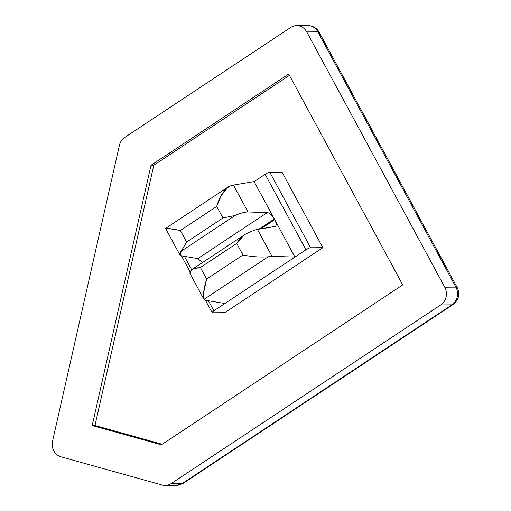 <?xml version="1.0" encoding="UTF-8"?>
<svg xmlns="http://www.w3.org/2000/svg" width="511" height="511" viewBox="0 0 511 511"><rect width="100%" height="100%" fill="white"/><g stroke="black" fill="none" stroke-linecap="round" stroke-linejoin="round"><path stroke-width="0.77" d="M189.677 272.963L203.953 299.369L268.192 256.797L203.953 299.369L205.703 300.315L203.953 299.369C202.835 295.403 203.729 288.638 206.642 279.07L200.389 267.502C196.358 267.802 193.356 268.633 191.382 270L189.792 273.117L191.938 269.546L245.293 234.268C241.69 236.606 238.829 239.659 236.714 243.434L244.22 234.9M233.457 185.065L254.127 181.597L265.139 174.302A3.877 0.85 -28.4 0 1 269.814 172.296L282.059 172.213L322.863 247.682L310.618 247.771A3.877 0.85 151.6 0 0 305.948 249.77L294.936 257.071L274.714 219.673L260.795 228.896L274.714 219.673L294.936 257.071L305.948 249.77L265.139 174.302L305.948 249.77A3.877 0.85 -28.4 0 1 310.618 247.771L269.814 172.296A3.877 0.85 151.6 0 0 265.139 174.302L254.127 181.597L233.457 185.065L248.014 211.976L233.457 185.065L229.937 186.042C223.824 190.06 219.411 196.85 216.696 206.412L222.949 217.98L235.124 215.463C240.585 213.119 244.878 211.956 248.014 211.976L267.291 212.563L197.821 258.598L202.465 262.571L197.821 258.598L181.699 255.915L180.083 255.155L181.213 251.195L235.124 215.463L222.949 217.98L186.63 242.048L181.213 251.195L186.63 242.048L180.37 230.48C171.332 228.711 166.439 228.085 165.698 228.615L179.917 254.919M193.88 268.684L200.389 267.502L236.714 243.434L200.389 267.502L206.642 279.07L203.595 292.937M268.192 256.797C260.22 257.372 251.808 256.778 242.968 255.002L206.642 279.07L242.968 255.002L236.714 243.434L242.968 255.002C251.808 256.778 260.22 257.372 268.192 256.797L272.018 256.369L268.192 256.797M165.187 485.45L176.321 485.373A12.928 11.67 -90.4 0 0 182.229 483.54A12.928 4.797 56.5 0 0 183.372 483.221A12.928 4.797 -123.5 0 1 182.229 483.54L171.096 483.617A12.928 11.67 89.6 0 1 165.187 485.45A12.928 11.67 89.6 0 1 162.262 485.06L61.039 456.821A12.928 11.67 89.6 0 1 52.556 441.127L119.395 145.405A12.928 11.67 89.6 0 1 124.716 137.465L290.727 27.46A12.928 11.67 89.6 0 1 296.635 25.627A12.928 11.67 89.6 0 1 306.734 31.925L444.762 287.195L455.889 287.118L317.868 31.848L306.734 31.925L317.868 31.848A12.928 2.823 -28.4 0 1 319.228 32.327A12.928 2.823 151.6 0 0 317.868 31.848A12.928 11.67 -90.4 0 0 307.769 25.55A12.928 11.67 89.6 0 1 317.868 31.848L455.889 287.118A12.928 11.67 89.6 0 1 451.884 304.85L440.75 304.926L171.096 483.617L182.229 483.54L451.884 304.85A12.928 4.797 56.5 0 0 453.027 304.53A12.928 4.797 -123.5 0 1 451.884 304.85A12.928 11.67 -90.4 0 0 455.889 287.118L444.762 287.195A12.928 11.67 89.6 0 1 440.75 304.926L451.884 304.85L182.229 483.54A12.928 11.67 89.6 0 1 176.321 485.373A12.928 11.67 89.6 0 1 173.395 484.984M176.321 485.373L183.372 483.221L453.027 304.53C458.821 299.874 460.232 294.227 457.256 287.604A12.928 2.823 151.6 0 0 455.889 287.118A12.928 2.823 -28.4 0 1 457.256 287.604L319.228 32.327C316.737 28.009 312.917 25.748 307.769 25.55L296.635 25.627M290.727 27.46L124.716 137.465A12.928 11.67 -90.4 0 0 119.395 145.405L52.556 441.127A12.928 11.67 -90.4 0 0 61.039 456.821L162.262 485.06A12.928 11.67 -90.4 0 0 171.096 483.617L440.75 304.926A12.928 11.67 -90.4 0 0 444.762 287.195L306.734 31.925A12.928 11.67 -90.4 0 0 290.727 27.46M151.013 165.27L288.709 74.018L402.732 284.895L161.387 444.826L92.184 425.522L151.013 165.27L92.184 425.522L161.387 444.826L402.732 284.895L288.709 74.018L151.013 165.27L153.792 165.251L94.969 425.503L162.23 444.27L94.969 425.503L92.184 425.522L94.969 425.503L153.792 165.251L151.013 165.27M289.437 75.366L153.792 165.251L289.437 75.366M322.863 247.682L224.776 312.687L212.531 312.77A3.877 0.85 -28.4 0 1 212.122 312.623A3.877 0.85 -28.4 0 1 213.866 310.79L208.443 300.768L213.866 310.79L224.872 303.496L213.866 310.79A3.877 0.85 151.6 0 0 212.531 312.77L224.776 312.687L322.863 247.682L282.059 172.213L269.814 172.296L310.618 247.771L322.863 247.682M191.67 269.744L184.439 256.369L191.67 269.744M254.127 181.597L274.35 218.995L258.93 229.209L274.35 218.995L254.127 181.597M294.936 257.071L224.872 303.496L294.936 257.071L272.018 256.369L257.461 229.458C254.625 229.988 250.569 231.592 245.293 234.268C250.569 231.592 254.625 229.988 257.461 229.458L272.018 256.369L294.936 257.071M205.703 300.315L224.872 303.496L205.703 300.315M166.599 228.257L180.37 230.48L216.696 206.412L221.397 195.317L228.206 186.924L229.937 186.042M274.848 226.545C276.643 225.836 276.598 223.543 274.714 219.673C276.598 223.543 276.643 225.836 274.848 226.545L257.461 229.458L275.423 226.322M267.291 212.563C269.706 213.004 272.056 215.144 274.35 218.995C272.056 215.144 269.706 213.004 267.291 212.563L248.014 211.976C244.878 211.956 240.585 213.119 235.124 215.463L181.213 251.195C179.118 253.852 179.284 255.423 181.699 255.915L197.821 258.598L267.291 212.563M186.63 242.048L222.949 217.98L216.696 206.412L180.37 230.48L186.63 242.048M212.122 312.623L205.435 300.257M189.977 271.667L181.431 255.864M228.206 186.924L165.711 228.334"/></g></svg>
